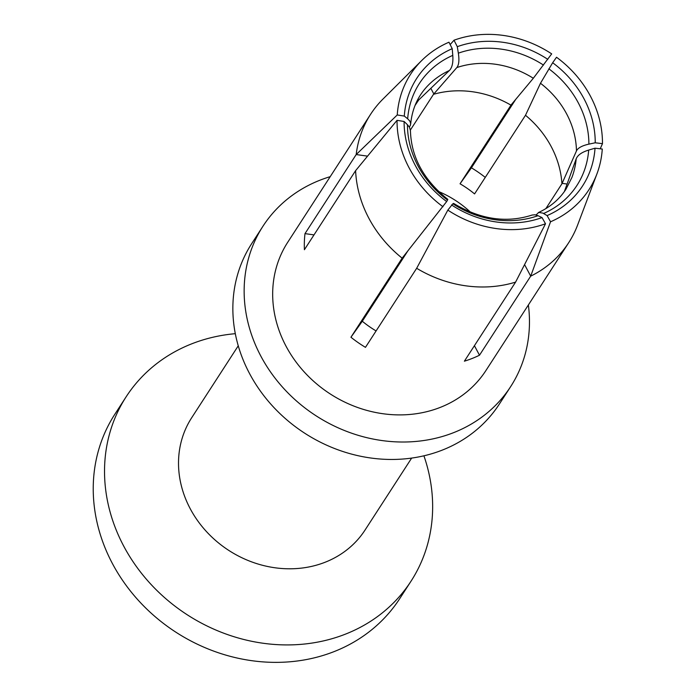 <?xml version="1.0" encoding="UTF-8"?>
<svg xmlns="http://www.w3.org/2000/svg" width="697" height="697" viewBox="0 0 697 697"><rect width="100%" height="100%" fill="white"/><g stroke="black" fill="none" stroke-linecap="round" stroke-linejoin="round"><path stroke-width="1.05" d="M235.316 333.68A169.676 149.811 32.9 0 0 191.466 343.935A169.676 149.811 32.9 0 0 126.166 396.759A169.676 149.811 32.9 0 0 123.787 546.248A169.676 149.811 32.9 0 0 345.712 634.035A169.676 149.811 32.9 0 0 411.012 581.211A169.676 149.811 32.9 0 0 423.915 455.812M126.166 396.759L114.874 414.201A169.676 149.811 32.9 0 0 139.566 601.677A169.676 149.811 32.9 0 0 334.421 651.477A169.676 149.811 32.9 0 0 399.721 598.653L411.012 581.211M411.639 458.095L365.062 530.016A103.278 91.194 -147.1 0 1 276.875 568.02A103.278 91.194 -147.1 0 1 190.237 508.74A103.278 91.194 -147.1 0 1 191.684 417.747L238.252 345.817M528.37 304.964A147.546 130.269 -147.1 0 1 510.657 386.617A147.546 130.269 -147.1 0 1 453.878 432.549A147.546 130.269 -147.1 0 1 284.437 389.24A147.546 130.269 -147.1 0 1 262.961 226.22A147.546 130.269 -147.1 0 1 319.749 180.288A147.546 130.269 -147.1 0 1 330.221 176.655M510.657 386.617L499.357 404.06A147.546 130.269 -147.1 0 1 442.578 449.992A147.546 130.269 -147.1 0 1 249.604 373.662A147.546 130.269 -147.1 0 1 251.669 243.671L262.961 226.22M421.772 60.473A106.232 93.799 -147.1 0 1 448.973 42.212L452.222 48.685A98.835 87.264 -147.1 0 0 404.295 116.085L397.246 114.961A106.232 93.799 -147.1 0 1 421.772 60.473L382.984 99.044A118.037 104.219 32.9 0 0 372.808 111.041A118.037 104.219 32.9 0 0 370.56 114.352L287.73 242.26A118.037 104.219 32.9 0 0 328.27 392.655A118.037 104.219 32.9 0 0 483.64 373.888A118.037 104.219 32.9 0 0 485.887 370.577L568.717 242.661A118.037 104.219 32.9 0 0 577.604 225.07L596.928 173.901A106.232 93.799 -147.1 0 1 550.543 221.777L547.101 215.591L542.911 213.116L538.746 212.446L536.037 214.972M564.387 191.536L576.175 158.872C577.665 155.109 581.829 152.173 588.677 150.073A93.825 82.838 -147.1 0 1 543.582 213.491M370.56 114.352A118.037 104.219 32.9 0 0 356.193 154.551L367.528 156.137M397.246 114.961L356.193 154.551L304.99 233.626A118.037 104.219 32.9 0 0 304.406 249.718L355.609 170.652A118.037 104.219 32.9 0 0 402.143 258.16L350.94 337.235A118.037 104.219 32.9 0 0 365.463 347.35L416.667 268.284A118.037 104.219 32.9 0 0 515.588 282.119L464.385 361.185A118.037 104.219 32.9 0 0 479.492 355.217L530.696 276.143A118.037 104.219 32.9 0 0 566.469 245.971A118.037 104.219 32.9 0 0 568.717 242.661M532.142 215.042L535 214.772L538.014 215.695A93.825 82.838 -147.1 0 1 452.867 203.785L453.608 203.402C480.303 219.45 506.484 223.336 532.142 215.042M350.94 337.235L362.301 321.247A95.907 84.677 32.9 0 0 376.092 330.936M362.301 321.247L407.632 251.251M447.814 199.368L447.518 200.056A93.825 82.838 -147.1 0 1 407.457 124.728L409.522 127.342L410.437 130.661C411.178 157.034 423.628 179.931 447.814 199.368M415.037 105.482L418.731 99.959L449.373 70.519C452.17 67.67 453.303 62.617 452.78 55.377L452.222 48.685M418.4 100.298A95.907 84.677 32.9 0 0 417.033 101.013M355.609 170.652L397.046 120.328L404.103 121.487L407.457 124.728M304.99 233.626L314.007 234.889M409.322 127.002L410.35 125.408L410.655 123.195L409.749 120.973L407.675 118.795A93.825 82.838 -147.1 0 1 452.78 55.377M404.295 116.085L407.675 118.795M404.103 121.487A98.835 87.264 -147.1 0 0 446.672 201.546L402.143 258.16M442.996 206.739A106.232 93.799 -147.1 0 1 397.046 120.328M446.672 201.546L447.518 200.056M416.667 268.284L447.831 210.111L452.867 203.785M451.543 204.935A98.835 87.264 -147.1 0 0 542.039 217.595L545.507 223.772L515.588 282.119M545.507 223.772A106.232 93.799 -147.1 0 1 447.831 210.111M542.039 217.595L538.014 215.695M479.492 355.217L474.422 345.686M550.543 221.777L530.696 276.143L524.58 264.633M547.101 215.591A98.835 87.264 -147.1 0 0 595.029 148.191L602.278 149.027A106.232 93.799 -147.1 0 1 596.928 173.901M595.029 148.191L588.677 150.073M545.856 208.63L561.93 183.799L576.463 150.927C577.926 147.921 582.065 145.664 588.895 144.14L595.229 142.789L602.469 143.66L600.23 148.792M567.097 184.052L562.104 183.355M595.229 142.789A98.835 87.264 -147.1 0 0 552.66 62.739L556.528 57.25A106.232 93.799 -147.1 0 1 602.469 143.66M552.66 62.739L540.48 83.265L525.494 115.275A95.907 84.677 32.9 0 1 561.93 183.799M485.269 177.395A118.037 104.219 32.9 0 0 471.416 167.811L460.046 183.79A95.907 84.677 32.9 0 1 474.57 193.914L525.494 115.275M460.046 183.79L511.197 104.803L533.318 78.264L551.684 53.878A106.232 93.799 -147.1 0 0 454.008 40.217L450.166 44.591M471.416 167.811L515.771 99.314M454.008 40.217L457.293 46.682L458.338 53.172C459.419 60.203 458.914 64.995 456.831 67.574L433.508 94.322A95.907 84.677 32.9 0 1 510.971 105.151M457.293 46.682A98.835 87.264 -147.1 0 1 547.79 59.341M410.394 130.008L433.508 94.322M430.824 88.31L433.839 93.982M470.527 212.21A95.907 84.677 32.9 0 0 438.518 191.483M576.175 158.872A86.829 76.661 -147.1 0 1 571.932 177.43L565.973 189.218C559.377 199.359 550.151 207.166 538.276 212.62M410.681 124.101C412.154 108.462 418.183 95.341 428.777 84.72A86.829 76.661 -147.1 0 1 449.373 70.519M540.48 83.265A86.829 76.661 -147.1 0 1 576.463 150.927M456.831 67.574A86.829 76.661 -147.1 0 1 533.318 78.264M458.338 53.172A93.825 82.838 -147.1 0 1 543.494 65.082M548.844 68.811A93.825 82.838 -147.1 0 1 588.895 144.14"/></g></svg>
